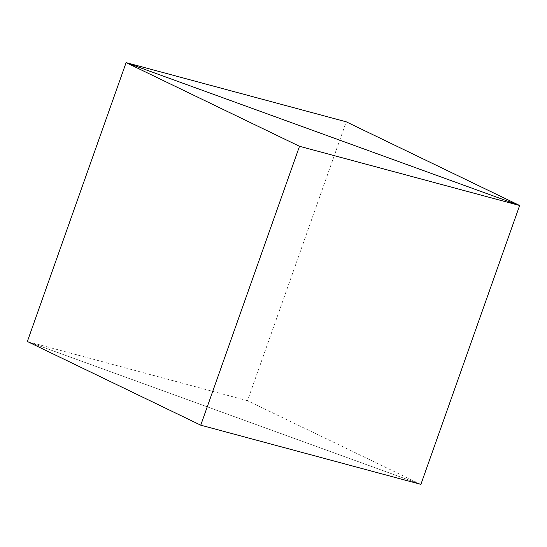 <?xml version="1.0" encoding="UTF-8"?>
<svg xmlns="http://www.w3.org/2000/svg" width="547" height="547" viewBox="0 0 547 547"><rect width="100%" height="100%" fill="white"/><g stroke="black" fill="none" stroke-linecap="round" stroke-linejoin="round"><path stroke-width="0.41" stroke-dasharray="2.73 2.05" d="M247.49 400.705L27.35 341.506L420.889 484.382L247.49 400.705L346.251 121.824M27.35 341.506L420.889 484.382"/><path stroke-width="0.82" d="M126.111 62.618L519.65 205.494L299.51 146.295L126.111 62.618L519.65 205.494L346.251 121.824L126.111 62.618L27.35 341.506L126.111 62.618M420.889 484.382L519.65 205.494L420.889 484.382L200.749 425.176L299.51 146.295M200.749 425.176L27.35 341.506"/></g></svg>
